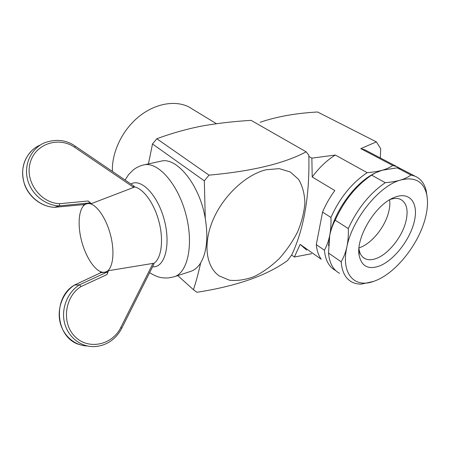 <?xml version="1.0" encoding="UTF-8"?>
<svg xmlns="http://www.w3.org/2000/svg" width="450" height="450" viewBox="0 0 450 450"><rect width="100%" height="100%" fill="white"/><g stroke="black" fill="none" stroke-linecap="round" stroke-linejoin="round"><path stroke-width="0.67" d="M359.016 247.854C371.239 244.181 385.2 227.087 388.766 211.567C389.801 207.253 390.082 203.338 389.616 199.817M39.892 145.187C27.281 150.581 19.997 165.881 23.507 180.585C26.927 195.306 40.506 206.775 54.495 207.315L59.214 205.886C44.781 205.408 30.853 193.838 27.394 178.92C23.844 164.019 31.399 148.416 44.432 142.819L45.039 142.56M94.691 346.579L92.897 346.607C79.594 346.461 67.359 336.127 64.316 321.992C61.223 307.879 67.793 292.123 79.487 284.788L74.486 285.064C63.264 292.236 56.947 307.659 59.917 321.542C62.831 335.441 74.576 345.684 87.379 345.983M390.206 199.468C394.155 198.135 397.547 198.073 400.387 199.282C406.738 202.714 408.566 210.156 405.872 221.602C402.103 236.942 388.496 254.002 376.436 258.412C372.009 260.089 368.207 260.168 365.034 258.649C361.834 257.017 359.843 253.89 359.061 249.272L358.959 248.518M59.214 205.886L59.766 203.687L88.172 200.987L91.395 203.614L87.666 203.574L85.753 204.12C78.868 207.354 77.181 223.931 81.501 240.632C85.748 257.344 95.372 271.772 103.196 272.306L105.199 272.137L108.54 270.681L106.987 274.579C107.567 273.009 107.634 272.171 107.196 272.059L100.901 272.694M83.633 204.609L54.371 207.321M83.773 204.598L89.533 202.956C89.882 202.719 89.426 202.061 88.172 200.987M101.166 272.571L74.329 285.131C51.868 298.074 55.558 338.518 80.061 344.762M107.196 272.059L79.481 284.788L81.051 286.549C64.626 296.634 61.256 323.381 75.099 336.713C88.599 350.387 112.41 344.97 120.819 327.476L152.989 263.396L153.956 263.306L153.759 264.42M379.519 265.972C368.421 269.904 361.637 266.428 359.173 255.544C355.506 238.247 374.884 205.307 393.474 197.786C409.354 190.62 418.764 202.534 414.394 221.029C410.282 239.434 394.161 260.257 379.519 265.972M133.83 185.991L134.595 186.958L133.712 187.391L91.395 203.614M83.818 205.476L82.867 204.688M87.666 203.574C95.186 202.461 105.969 216.951 110.604 235.322C115.329 253.671 112.567 270.534 105.199 272.137M100.243 272.981L100.727 271.733M108.54 270.681L152.989 263.396M373.275 281.492L361.496 284.102C357.913 284.192 354.696 283.5 351.855 282.026C345.521 278.629 341.961 271.89 341.179 261.793C343.71 257.484 345.606 252.506 346.877 246.853C348.075 241.149 348.548 235.052 348.294 228.572C357.373 208.744 369.697 193.444 385.262 182.683C391.072 182.227 396.18 181.35 400.59 180.051C414.444 176.602 423.084 181.114 426.499 193.584C428.186 200.784 427.725 209.211 425.132 218.863C418.41 244.491 396.141 272.526 375.952 280.502L373.843 281.301C354.51 288.596 340.779 273.921 346.877 246.853C352.266 219.088 379.299 185.631 400.59 180.051C404.916 178.712 408.347 177.036 410.878 175.028L414.923 176.147C420.621 178.599 424.356 183.375 426.133 190.474L427.056 196.38M132.683 186.694C141.767 186.784 153.411 201.454 158.642 220.404C163.941 239.338 161.612 258.233 153.956 263.34M341.179 261.793L328.534 253.069L328.674 254.571C329.85 263.801 333.467 270.045 339.519 273.308M404.252 170.539L401.282 168.975L397.204 167.822L382.359 170.213L375.621 172.766L371.604 175.123C356.152 185.614 344.019 200.638 335.199 220.191L348.294 228.572M410.878 175.028L397.204 167.822M385.262 182.683L371.604 175.123M328.534 253.069L329.721 235.44C330.879 229.882 332.707 224.803 335.199 220.191M328.522 245.801L329.721 235.44C334.103 211.703 354.611 183.15 374.265 173.469M322.549 212.091L316.299 244.631L324.411 250.228C326.779 245.931 328.551 240.998 329.721 235.44C330.806 229.821 331.211 223.824 330.936 217.463L322.549 212.091C325.738 204.564 329.822 197.387 334.811 190.564L312.21 176.979C319.185 167.586 326.886 160.273 335.317 155.042L311.856 158.147L312.21 176.979M306.63 250.065L300.122 244.367L321.21 259.234C318.499 255.465 316.862 250.594 316.299 244.631M335.717 270.579L335.498 270.467C329.074 266.985 325.378 260.235 324.411 250.228M311.749 253.682L294.384 257.017L300.122 244.367M380.312 157.944L380.711 148.725L376.386 141.885L317.571 111.994C295.903 113.198 276.75 116.623 260.111 122.271M376.386 141.885L360.793 148.629L364.95 149.867L368.004 151.476M360.793 148.629L392.743 165.471L396.832 166.635L400.5 168.677M392.743 165.471C390.127 167.372 386.668 168.947 382.359 170.213C377.961 171.422 372.892 172.237 367.155 172.659L335.317 155.042M330.936 217.463C339.671 198 351.743 183.066 367.155 172.659M266.068 169.774C245.947 174.645 223.363 195.649 213.103 219.707C202.776 243.765 206.038 266.884 219.251 275.94L229.517 280.221C237.381 281.036 245.683 279.793 254.43 276.474C263.149 272.081 271.406 266.141 279.208 258.654C286.515 250.487 292.641 241.566 297.591 231.885C301.691 222.024 304.127 212.366 304.886 202.899C304.605 193.832 302.496 185.985 298.558 179.347L290.317 171.99L279.231 168.638L266.068 169.774M306.146 151.808C284.484 163.457 252.112 171.236 209.019 175.146L156.842 138.763C170.977 133.481 185.805 129.268 201.319 126.141C217.266 123.294 233.865 121.371 251.117 120.369L306.146 151.808L308.846 155.256L308.858 156.42C309.656 196.144 303.924 229.016 291.673 255.043L287.46 260.606C266.766 275.586 236.593 286.138 196.954 292.269L193.433 289.71C196.155 281.526 198.562 272.588 200.661 262.901C197.927 267.261 194.625 270.073 190.755 271.35L174.172 276.784C187.903 272.801 194.006 243.922 185.687 213.593C177.531 183.218 157.663 161.387 143.803 164.897C139.961 165.797 136.491 167.434 133.386 169.808L128.588 174.606L125.089 180.045M294.384 257.017L291.673 255.043M308.858 156.42L311.856 158.147M209.019 175.146L204.322 180.833L205.268 218.379C208.339 237.499 206.797 252.338 200.661 262.901M143.803 164.897L160.858 161.201C176.529 156.504 199.699 184.686 205.268 218.379M177.795 275.597L193.433 289.71M156.842 138.763L152.499 143.961L204.322 180.833M152.499 143.961L148.444 163.89M112.404 171.422C111.623 152.708 121.961 130.686 138.206 117.163C154.463 103.629 174.684 99.928 188.662 106.824L193.703 109.884M133.712 187.391L74.773 147.375L75.156 146.093M74.773 147.375C58.933 136.192 35.387 143.612 30.234 162.602C24.621 181.463 40.573 203.209 59.766 203.687M59.209 205.892L89.533 202.956M121.748 328.275L120.819 327.476M106.987 274.579L81.051 286.549M152.556 266.816L154.018 266.794C165.499 266.231 170.888 243.191 163.963 218.768C157.208 194.293 140.839 177.998 130.894 183.999M365.034 258.649L363.094 257.361M133.982 186.097L75.206 146.126C66.291 139.866 56.036 138.757 44.454 142.808M54.371 207.326C41.659 206.764 29.256 197.443 24.593 184.624C20.295 170.364 23.214 158.552 33.356 149.181M83.694 204.609L54.428 207.326M153.838 264.257L121.764 328.236C119.481 332.741 116.409 336.566 112.551 339.711C106.701 344.295 100.153 346.59 92.914 346.601L92.914 346.601M74.368 285.097L101.025 272.616M359.061 249.272L359.173 255.544M392.507 198.242L393.474 197.786M426.499 193.584L426.133 190.474M414.923 176.147L401.282 168.975M396.832 166.635L364.95 149.867M149.614 272.689C158.754 278.145 162.152 277.976 168.244 277.971L174.172 276.784M188.662 106.824L216.428 123.699"/></g></svg>
